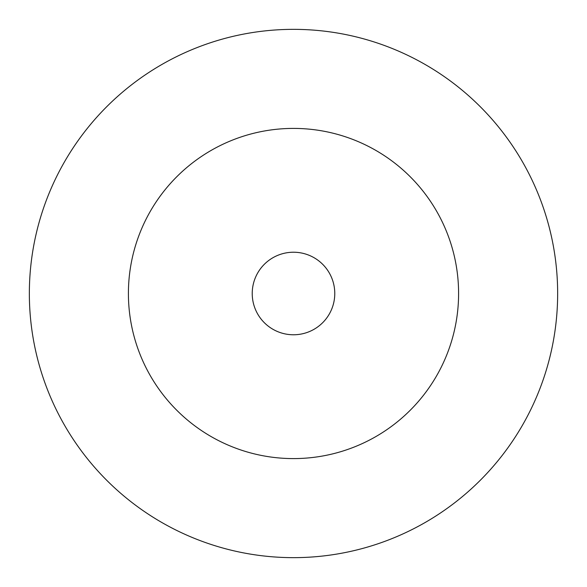 <?xml version="1.0" encoding="UTF-8"?>
<svg xmlns="http://www.w3.org/2000/svg" width="587" height="587" viewBox="0 0 587 587"><rect width="100%" height="100%" fill="white"/><g stroke="black" fill="none" stroke-linecap="round" stroke-linejoin="round"><path stroke-width="0.88" d="M458.594 293.5A165.094 165.094 0 0 0 293.5 128.406A165.094 165.094 0 0 0 128.406 293.5A165.094 165.094 0 0 0 293.5 458.594A165.094 165.094 0 0 0 458.594 293.5M557.65 293.5A264.15 264.15 0 0 0 293.5 29.35A264.15 264.15 0 0 0 29.35 293.5A264.15 264.15 0 0 0 293.5 557.65A264.15 264.15 0 0 0 557.65 293.5M334.773 293.5A41.273 41.273 0 0 0 293.5 252.227A41.273 41.273 0 0 0 252.227 293.5A41.273 41.273 0 0 0 293.5 334.773A41.273 41.273 0 0 0 334.773 293.5"/></g></svg>
